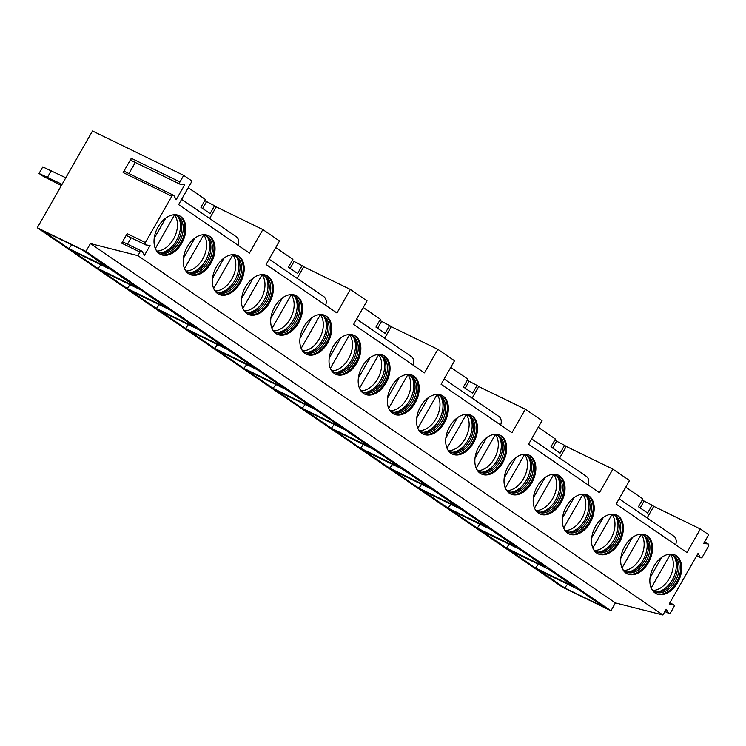 <?xml version="1.0" encoding="UTF-8"?>
<svg xmlns="http://www.w3.org/2000/svg" width="746" height="746" viewBox="0 0 746 746"><rect width="100%" height="100%" fill="white"/><g stroke="black" fill="none" stroke-linecap="round" stroke-linejoin="round"><path stroke-width="1.12" d="M37.3 227.754L562.307 587.102L610.946 610.76L615.422 602.917L662.914 614.993L666.197 609.24L668.537 613.128A1.809 1.203 115.9 0 0 668.901 613.464A1.809 1.203 115.9 0 0 670.691 612.522L673.843 607.011A1.809 1.203 115.9 0 0 673.629 604.698A1.809 1.203 115.9 0 0 673.386 604.624L669.181 604.008L698.07 553.355L700.261 557.421A1.809 1.203 115.9 0 0 700.653 557.803A1.809 1.203 115.9 0 0 702.443 556.861L708.467 546.305A1.809 1.203 115.9 0 0 708.252 543.993A1.809 1.203 115.9 0 0 707.963 543.918L703.664 543.545L708.7 534.723L700.363 529.017L686.945 552.553L616.112 504.063L629.531 480.536L612.867 469.122L599.439 492.658L528.606 444.178L542.034 420.641L525.361 409.237L511.942 432.764L441.11 384.283L454.528 360.747L437.865 349.342L424.446 372.879L353.604 324.389L367.032 300.862L350.368 289.448L336.94 312.984L266.108 264.504L279.526 240.967L262.862 229.563L249.444 253.09L178.611 204.609L192.03 181.082L183.693 175.375L92.485 131.007L37.3 227.754L85.949 251.411L90.425 243.569L137.907 255.645L139.968 252.045A1.809 1.203 115.9 0 1 141.759 251.094A1.809 1.203 115.9 0 1 142.122 251.439L144.472 255.319L150.058 245.518L145.843 244.912A1.809 1.203 115.9 0 1 145.601 244.837A1.809 1.203 115.9 0 1 145.395 242.525L171.794 196.245A1.809 1.203 115.9 0 1 173.585 195.303A1.809 1.203 115.9 0 1 173.977 195.685L176.159 199.76L184.738 184.719L180.439 184.355A1.809 1.203 115.9 0 1 180.15 184.271A1.809 1.203 115.9 0 1 179.945 181.959L183.693 175.375M662.914 614.993L137.907 255.645M209.738 236.37A21.503 14.305 -64.1 0 1 211.491 262.2A21.503 14.305 -64.1 0 1 189.698 274.341A21.503 14.305 -64.1 0 1 188.486 273.633A21.503 14.305 -64.1 0 1 186.724 247.803A21.503 14.305 -64.1 0 1 208.516 235.661A21.503 14.305 -64.1 0 1 209.738 236.37M238.906 256.335A21.503 14.305 -64.1 0 1 240.66 282.165A21.503 14.305 -64.1 0 1 218.867 294.306A21.503 14.305 -64.1 0 1 217.645 293.598A21.503 14.305 -64.1 0 1 215.892 267.767A21.503 14.305 -64.1 0 1 237.685 255.626A21.503 14.305 -64.1 0 1 238.906 256.335M268.066 276.3A21.503 14.305 -64.1 0 1 269.828 302.13A21.503 14.305 -64.1 0 1 248.036 314.271A21.503 14.305 -64.1 0 1 246.814 313.562A21.503 14.305 -64.1 0 1 245.061 287.723A21.503 14.305 -64.1 0 1 266.854 275.591A21.503 14.305 -64.1 0 1 268.066 276.3M297.234 296.265A21.503 14.305 -64.1 0 1 298.997 322.095A21.503 14.305 -64.1 0 1 277.204 334.227A21.503 14.305 -64.1 0 1 275.983 333.518A21.503 14.305 -64.1 0 1 274.23 307.688A21.503 14.305 -64.1 0 1 296.013 295.556A21.503 14.305 -64.1 0 1 297.234 296.265M326.403 316.229A21.503 14.305 -64.1 0 1 328.156 342.06A21.503 14.305 -64.1 0 1 306.373 354.191A21.503 14.305 -64.1 0 1 305.151 353.483A21.503 14.305 -64.1 0 1 303.389 327.653A21.503 14.305 -64.1 0 1 325.181 315.521A21.503 14.305 -64.1 0 1 326.403 316.229M355.572 336.185A21.503 14.305 -64.1 0 1 357.325 362.024A21.503 14.305 -64.1 0 1 335.532 374.156A21.503 14.305 -64.1 0 1 334.32 373.448A21.503 14.305 -64.1 0 1 332.557 347.617A21.503 14.305 -64.1 0 1 354.35 335.476A21.503 14.305 -64.1 0 1 355.572 336.185M384.74 356.15A21.503 14.305 -64.1 0 1 386.493 381.98A21.503 14.305 -64.1 0 1 364.701 394.121A21.503 14.305 -64.1 0 1 363.479 393.412A21.503 14.305 -64.1 0 1 361.726 367.582A21.503 14.305 -64.1 0 1 383.519 355.441A21.503 14.305 -64.1 0 1 384.74 356.15M413.899 376.115A21.503 14.305 -64.1 0 1 415.662 401.945A21.503 14.305 -64.1 0 1 393.869 414.086A21.503 14.305 -64.1 0 1 392.648 413.377A21.503 14.305 -64.1 0 1 390.895 387.547A21.503 14.305 -64.1 0 1 412.687 375.406A21.503 14.305 -64.1 0 1 413.899 376.115M443.068 396.079A21.503 14.305 -64.1 0 1 444.83 421.91A21.503 14.305 -64.1 0 1 423.038 434.051A21.503 14.305 -64.1 0 1 421.816 433.342A21.503 14.305 -64.1 0 1 420.063 407.512A21.503 14.305 -64.1 0 1 441.856 395.371A21.503 14.305 -64.1 0 1 443.068 396.079M472.237 416.044A21.503 14.305 -64.1 0 1 473.999 441.874A21.503 14.305 -64.1 0 1 452.207 454.016A21.503 14.305 -64.1 0 1 450.985 453.307A21.503 14.305 -64.1 0 1 449.223 427.477A21.503 14.305 -64.1 0 1 471.015 415.335A21.503 14.305 -64.1 0 1 472.237 416.044M501.405 436.009A21.503 14.305 -64.1 0 1 503.158 461.839A21.503 14.305 -64.1 0 1 481.366 473.98A21.503 14.305 -64.1 0 1 480.154 473.272A21.503 14.305 -64.1 0 1 478.391 447.432A21.503 14.305 -64.1 0 1 500.184 435.3A21.503 14.305 -64.1 0 1 501.405 436.009M530.574 455.974A21.503 14.305 -64.1 0 1 532.327 481.804A21.503 14.305 -64.1 0 1 510.534 493.945A21.503 14.305 -64.1 0 1 509.322 493.237A21.503 14.305 -64.1 0 1 507.56 467.397A21.503 14.305 -64.1 0 1 529.352 455.265A21.503 14.305 -64.1 0 1 530.574 455.974M559.742 475.939A21.503 14.305 -64.1 0 1 561.496 501.769A21.503 14.305 -64.1 0 1 539.703 513.901A21.503 14.305 -64.1 0 1 538.481 513.192A21.503 14.305 -64.1 0 1 536.728 487.362A21.503 14.305 -64.1 0 1 558.521 475.23A21.503 14.305 -64.1 0 1 559.742 475.939M588.902 495.894A21.503 14.305 -64.1 0 1 590.664 521.734A21.503 14.305 -64.1 0 1 568.872 533.866A21.503 14.305 -64.1 0 1 567.65 533.157A21.503 14.305 -64.1 0 1 565.897 507.327A21.503 14.305 -64.1 0 1 587.689 495.185A21.503 14.305 -64.1 0 1 588.902 495.894M618.07 515.859A21.503 14.305 -64.1 0 1 619.833 541.689A21.503 14.305 -64.1 0 1 598.04 553.83A21.503 14.305 -64.1 0 1 596.819 553.122A21.503 14.305 -64.1 0 1 595.066 527.291A21.503 14.305 -64.1 0 1 616.849 515.15A21.503 14.305 -64.1 0 1 618.07 515.859M647.239 535.824A21.503 14.305 -64.1 0 1 648.992 561.654A21.503 14.305 -64.1 0 1 627.209 573.795A21.503 14.305 -64.1 0 1 625.987 573.087A21.503 14.305 -64.1 0 1 624.225 547.256A21.503 14.305 -64.1 0 1 646.017 535.115A21.503 14.305 -64.1 0 1 647.239 535.824M676.408 555.789A21.503 14.305 -64.1 0 1 678.161 581.619A21.503 14.305 -64.1 0 1 656.368 593.76A21.503 14.305 -64.1 0 1 655.156 593.051A21.503 14.305 -64.1 0 1 653.393 567.221A21.503 14.305 -64.1 0 1 675.186 555.08A21.503 14.305 -64.1 0 1 676.408 555.789M180.569 216.405A21.503 14.305 -64.1 0 1 182.322 242.236A21.503 14.305 -64.1 0 1 160.53 254.377A21.503 14.305 -64.1 0 1 159.318 253.668A21.503 14.305 -64.1 0 1 157.555 227.838A21.503 14.305 -64.1 0 1 179.348 215.697A21.503 14.305 -64.1 0 1 180.569 216.405M178.835 215.463A21.503 14.305 115.9 0 1 179.553 215.911A21.503 14.305 -64.1 0 1 181.511 241.368A21.503 14.305 -64.1 0 1 160.036 254.116M155.83 249.64A20.375 13.549 115.9 0 0 158.105 251.822A20.375 13.549 -64.1 0 0 159.252 252.493A20.375 13.549 -64.1 0 0 179.898 240.995A20.375 13.549 -64.1 0 0 178.238 216.526A20.375 13.549 115.9 0 0 177.082 215.855A20.375 13.549 115.9 0 0 172.718 214.923M176.308 215.519A20.375 13.549 115.9 0 1 176.718 215.781A20.375 13.549 -64.1 0 1 179.031 218.028A20.375 13.549 -64.1 0 1 178.835 239.363A20.375 13.549 -64.1 0 1 162.171 252.689A20.375 13.549 -64.1 0 1 158.516 252.092M178.303 217.151A21.503 14.305 -64.1 0 1 177.427 238.673A21.503 14.305 -64.1 0 1 161.024 252.652M157.136 251.057A21.13 14.053 115.9 0 0 173.501 239.074A21.13 14.053 115.9 0 0 174.639 215.062M155.336 248.586L174.471 215.034M165.799 218.056L154.189 238.403M208.003 235.428A21.503 14.305 115.9 0 1 208.721 235.876A21.503 14.305 -64.1 0 1 210.67 261.333A21.503 14.305 -64.1 0 1 189.204 274.08M184.999 269.604A20.375 13.549 115.9 0 0 187.265 271.786A20.375 13.549 -64.1 0 0 188.421 272.458A20.375 13.549 -64.1 0 0 209.066 260.96A20.375 13.549 -64.1 0 0 207.407 236.491A20.375 13.549 115.9 0 0 206.25 235.82A20.375 13.549 115.9 0 0 201.886 234.887M205.467 235.484A20.375 13.549 115.9 0 1 205.887 235.745A20.375 13.549 -64.1 0 1 208.199 237.983A20.375 13.549 -64.1 0 1 208.003 259.328A20.375 13.549 -64.1 0 1 191.33 272.654A20.375 13.549 -64.1 0 1 187.684 272.057M207.463 237.116A21.503 14.305 -64.1 0 1 206.586 258.638A21.503 14.305 -64.1 0 1 190.193 272.616M186.295 271.022A21.13 14.053 115.9 0 0 202.67 259.039A21.13 14.053 115.9 0 0 203.807 235.027M194.958 238.021L183.357 258.358M184.504 268.551L203.63 234.999M237.172 255.393A21.503 14.305 115.9 0 1 237.89 255.841A21.503 14.305 -64.1 0 1 239.839 281.298A21.503 14.305 -64.1 0 1 218.373 294.045M214.167 289.569A20.375 13.549 115.9 0 0 216.433 291.751A20.375 13.549 -64.1 0 0 217.59 292.423A20.375 13.549 -64.1 0 0 238.235 280.925A20.375 13.549 -64.1 0 0 236.566 256.456A20.375 13.549 115.9 0 0 235.419 255.785A20.375 13.549 115.9 0 0 231.055 254.843M234.636 255.449A20.375 13.549 115.9 0 1 235.046 255.71A20.375 13.549 -64.1 0 1 237.359 257.948A20.375 13.549 -64.1 0 1 237.163 279.293A20.375 13.549 -64.1 0 1 220.499 292.618A20.375 13.549 -64.1 0 1 216.844 292.022M236.631 257.081A21.503 14.305 -64.1 0 1 235.755 278.603A21.503 14.305 -64.1 0 1 219.361 292.581M215.463 290.987A21.13 14.053 115.9 0 0 231.838 279.004A21.13 14.053 115.9 0 0 232.976 254.992M224.126 257.985L212.526 278.323M213.664 288.515L232.799 254.964M266.341 275.358A21.503 14.305 115.9 0 1 267.059 275.806A21.503 14.305 -64.1 0 1 269.008 301.263A21.503 14.305 -64.1 0 1 247.532 314.01M243.327 309.534A20.375 13.549 115.9 0 0 245.602 311.716A20.375 13.549 -64.1 0 0 246.758 312.387A20.375 13.549 -64.1 0 0 267.404 300.89A20.375 13.549 -64.1 0 0 265.735 276.412A20.375 13.549 115.9 0 0 264.578 275.74A20.375 13.549 115.9 0 0 260.223 274.808M263.804 275.414A20.375 13.549 115.9 0 1 264.215 275.675A20.375 13.549 -64.1 0 1 266.527 277.913A20.375 13.549 -64.1 0 1 266.331 299.258A20.375 13.549 -64.1 0 1 249.668 312.583A20.375 13.549 -64.1 0 1 246.012 311.977M265.8 277.046A21.503 14.305 -64.1 0 1 264.923 298.568A21.503 14.305 -64.1 0 1 248.53 312.546M244.632 310.951A21.13 14.053 115.9 0 0 260.997 298.969A21.13 14.053 115.9 0 0 262.144 274.957M253.295 277.95L241.695 298.288M242.832 308.48L261.967 274.929M295.5 295.323A21.503 14.305 115.9 0 1 296.218 295.77A21.503 14.305 -64.1 0 1 298.176 321.228A21.503 14.305 -64.1 0 1 276.701 333.966M272.495 329.499A20.375 13.549 115.9 0 0 274.77 331.681A20.375 13.549 -64.1 0 0 275.927 332.352A20.375 13.549 -64.1 0 0 296.572 320.855A20.375 13.549 -64.1 0 0 294.903 296.376A20.375 13.549 115.9 0 0 293.747 295.705A20.375 13.549 115.9 0 0 289.392 294.773M292.973 295.369A20.375 13.549 115.9 0 1 293.383 295.64A20.375 13.549 -64.1 0 1 295.696 297.878A20.375 13.549 -64.1 0 1 295.5 319.213A20.375 13.549 -64.1 0 1 278.836 332.539A20.375 13.549 -64.1 0 1 275.181 331.942M294.968 297.001A21.503 14.305 -64.1 0 1 294.092 318.533A21.503 14.305 -64.1 0 1 277.699 332.511M273.801 330.916A21.13 14.053 115.9 0 0 290.166 318.934A21.13 14.053 115.9 0 0 291.304 294.922M282.464 297.915L270.863 318.253M272.001 328.436L291.136 294.894M324.669 315.288A21.503 14.305 115.9 0 1 325.387 315.735A21.503 14.305 -64.1 0 1 327.345 341.192A21.503 14.305 -64.1 0 1 305.869 353.93M301.664 349.464A20.375 13.549 115.9 0 0 303.939 351.646A20.375 13.549 -64.1 0 0 305.086 352.317A20.375 13.549 -64.1 0 0 325.732 340.819A20.375 13.549 -64.1 0 0 324.072 316.341A20.375 13.549 115.9 0 0 322.915 315.67A20.375 13.549 115.9 0 0 318.551 314.737M322.141 315.334A20.375 13.549 115.9 0 1 322.552 315.605A20.375 13.549 -64.1 0 1 324.864 317.843A20.375 13.549 -64.1 0 1 324.669 339.178A20.375 13.549 -64.1 0 1 308.005 352.504A20.375 13.549 -64.1 0 1 304.349 351.907M324.137 316.966A21.503 14.305 -64.1 0 1 323.26 338.498A21.503 14.305 -64.1 0 1 306.867 352.476M302.969 350.881A21.13 14.053 115.9 0 0 319.335 338.898A21.13 14.053 115.9 0 0 320.472 314.887M311.632 317.871L300.023 338.218M301.17 348.401L320.304 314.859M353.837 335.252A21.503 14.305 115.9 0 1 354.555 335.7A21.503 14.305 -64.1 0 1 356.504 361.148A21.503 14.305 -64.1 0 1 335.038 373.895M330.832 369.419A20.375 13.549 115.9 0 0 333.098 371.611A20.375 13.549 -64.1 0 0 334.255 372.282A20.375 13.549 -64.1 0 0 354.9 360.775A20.375 13.549 -64.1 0 0 353.24 336.306A20.375 13.549 115.9 0 0 352.084 335.635A20.375 13.549 115.9 0 0 347.72 334.702M351.301 335.299A20.375 13.549 115.9 0 1 351.72 335.569A20.375 13.549 -64.1 0 1 354.033 337.807A20.375 13.549 -64.1 0 1 353.837 359.143A20.375 13.549 -64.1 0 1 337.164 372.468A20.375 13.549 -64.1 0 1 333.518 371.872M353.296 336.931A21.503 14.305 -64.1 0 1 352.42 358.462A21.503 14.305 -64.1 0 1 336.026 372.431M332.129 370.846A21.13 14.053 115.9 0 0 348.503 358.863A21.13 14.053 115.9 0 0 349.641 334.851M340.791 337.835L329.191 358.183M330.338 368.365L349.473 334.823M383.006 355.208A21.503 14.305 115.9 0 1 383.724 355.655A21.503 14.305 -64.1 0 1 385.673 381.113A21.503 14.305 -64.1 0 1 364.207 393.86M360.001 389.384A20.375 13.549 115.9 0 0 362.267 391.566A20.375 13.549 -64.1 0 0 363.423 392.237A20.375 13.549 -64.1 0 0 384.069 380.74A20.375 13.549 -64.1 0 0 382.4 356.271A20.375 13.549 115.9 0 0 381.253 355.6A20.375 13.549 115.9 0 0 376.889 354.667M380.469 355.264A20.375 13.549 115.9 0 1 380.88 355.534A20.375 13.549 -64.1 0 1 383.202 357.772A20.375 13.549 -64.1 0 1 383.006 379.108A20.375 13.549 -64.1 0 1 366.333 392.433A20.375 13.549 -64.1 0 1 362.677 391.837M382.465 356.896A21.503 14.305 -64.1 0 1 381.588 378.418A21.503 14.305 -64.1 0 1 365.195 392.396M361.297 390.811A21.13 14.053 115.9 0 0 377.672 378.828A21.13 14.053 115.9 0 0 378.809 354.816M369.96 357.8L358.36 378.147M359.497 388.33L378.632 354.788M412.174 375.173A21.503 14.305 115.9 0 1 412.892 375.62A21.503 14.305 -64.1 0 1 414.841 401.078A21.503 14.305 -64.1 0 1 393.366 413.825M389.16 409.349A20.375 13.549 115.9 0 0 391.436 411.531A20.375 13.549 -64.1 0 0 392.592 412.202A20.375 13.549 -64.1 0 0 413.237 400.705A20.375 13.549 -64.1 0 0 411.568 376.236A20.375 13.549 115.9 0 0 410.412 375.564A20.375 13.549 115.9 0 0 406.057 374.632M409.638 375.229A20.375 13.549 115.9 0 1 410.048 375.499A20.375 13.549 -64.1 0 1 412.361 377.737A20.375 13.549 -64.1 0 1 412.165 399.073A20.375 13.549 -64.1 0 1 395.501 412.398A20.375 13.549 -64.1 0 1 391.846 411.801M411.633 376.861A21.503 14.305 -64.1 0 1 410.757 398.383A21.503 14.305 -64.1 0 1 394.364 412.361M390.466 410.766A21.13 14.053 115.9 0 0 406.84 398.784A21.13 14.053 115.9 0 0 407.978 374.772M399.129 377.765L387.528 398.112M388.666 408.295L407.801 374.744M441.334 395.138A21.503 14.305 115.9 0 1 442.061 395.585A21.503 14.305 -64.1 0 1 444.01 421.042A21.503 14.305 -64.1 0 1 422.534 433.79M418.329 429.314A20.375 13.549 115.9 0 0 420.604 431.496A20.375 13.549 -64.1 0 0 421.76 432.167A20.375 13.549 -64.1 0 0 442.406 420.669A20.375 13.549 -64.1 0 0 440.737 396.201A20.375 13.549 115.9 0 0 439.58 395.529A20.375 13.549 115.9 0 0 435.226 394.597M438.807 395.194A20.375 13.549 115.9 0 1 439.217 395.455A20.375 13.549 -64.1 0 1 441.529 397.702A20.375 13.549 -64.1 0 1 441.334 419.038A20.375 13.549 -64.1 0 1 424.67 432.363A20.375 13.549 -64.1 0 1 421.014 431.766M440.802 396.825A21.503 14.305 -64.1 0 1 439.926 418.347A21.503 14.305 -64.1 0 1 423.532 432.326M419.634 430.731A21.13 14.053 115.9 0 0 436 418.748A21.13 14.053 115.9 0 0 437.147 394.737M428.297 397.73L416.697 418.068M417.835 428.26L436.97 394.709M470.502 415.102A21.503 14.305 115.9 0 1 471.22 415.55A21.503 14.305 -64.1 0 1 473.178 441.007A21.503 14.305 -64.1 0 1 451.703 453.755M447.497 449.279A20.375 13.549 115.9 0 0 449.773 451.461A20.375 13.549 -64.1 0 0 450.929 452.132A20.375 13.549 -64.1 0 0 471.565 440.634A20.375 13.549 -64.1 0 0 469.905 416.165A20.375 13.549 115.9 0 0 468.749 415.494A20.375 13.549 115.9 0 0 464.385 414.552M467.975 415.158A20.375 13.549 115.9 0 1 468.385 415.419A20.375 13.549 -64.1 0 1 470.698 417.657A20.375 13.549 -64.1 0 1 470.502 439.002A20.375 13.549 -64.1 0 1 453.838 452.328A20.375 13.549 -64.1 0 1 450.183 451.731M469.971 416.79A21.503 14.305 -64.1 0 1 469.094 438.312A21.503 14.305 -64.1 0 1 452.701 452.29M448.803 450.696A21.13 14.053 115.9 0 0 465.168 438.713A21.13 14.053 115.9 0 0 466.306 414.701M457.466 417.695L445.856 438.033M447.003 448.225L466.138 414.673M499.671 435.067A21.503 14.305 115.9 0 1 500.389 435.515A21.503 14.305 -64.1 0 1 502.347 460.972A21.503 14.305 -64.1 0 1 480.872 473.719M476.666 469.243A20.375 13.549 115.9 0 0 478.941 471.425A20.375 13.549 -64.1 0 0 480.088 472.097A20.375 13.549 -64.1 0 0 500.734 460.599A20.375 13.549 -64.1 0 0 499.074 436.121A20.375 13.549 115.9 0 0 497.918 435.45A20.375 13.549 115.9 0 0 493.554 434.517M497.134 435.123A20.375 13.549 115.9 0 1 497.554 435.384A20.375 13.549 -64.1 0 1 499.867 437.622A20.375 13.549 -64.1 0 1 499.671 458.967A20.375 13.549 -64.1 0 1 483.007 472.293A20.375 13.549 -64.1 0 1 479.352 471.686M499.13 436.755A21.503 14.305 -64.1 0 1 498.253 458.277A21.503 14.305 -64.1 0 1 481.86 472.255M477.962 470.661A21.13 14.053 115.9 0 0 494.337 458.678A21.13 14.053 115.9 0 0 495.475 434.666M486.634 437.66L475.025 457.997M476.172 468.19L495.307 434.638M528.839 455.032A21.503 14.305 115.9 0 1 529.557 455.48A21.503 14.305 -64.1 0 1 531.506 480.937A21.503 14.305 -64.1 0 1 510.04 493.675M505.835 489.208A20.375 13.549 115.9 0 0 508.101 491.39A20.375 13.549 -64.1 0 0 509.257 492.062A20.375 13.549 -64.1 0 0 529.902 480.564A20.375 13.549 -64.1 0 0 528.243 456.086A20.375 13.549 115.9 0 0 527.086 455.414A20.375 13.549 115.9 0 0 522.722 454.482M526.303 455.079A20.375 13.549 115.9 0 1 526.723 455.349A20.375 13.549 -64.1 0 1 529.035 457.587A20.375 13.549 -64.1 0 1 528.839 478.923A20.375 13.549 -64.1 0 1 512.166 492.257A20.375 13.549 -64.1 0 1 508.52 491.651M528.299 456.711A21.503 14.305 -64.1 0 1 527.422 478.242A21.503 14.305 -64.1 0 1 511.029 492.22M507.131 490.626A21.13 14.053 115.9 0 0 523.505 478.643A21.13 14.053 115.9 0 0 524.643 454.631M515.794 457.624L504.193 477.962M505.331 488.145L524.466 454.603M558.008 474.997A21.503 14.305 115.9 0 1 558.726 475.444A21.503 14.305 -64.1 0 1 560.675 500.902A21.503 14.305 -64.1 0 1 539.209 513.64M535.003 509.173A20.375 13.549 115.9 0 0 537.269 511.355A20.375 13.549 -64.1 0 0 538.425 512.026A20.375 13.549 -64.1 0 0 559.071 500.529A20.375 13.549 -64.1 0 0 557.402 476.051A20.375 13.549 115.9 0 0 556.246 475.379A20.375 13.549 115.9 0 0 551.891 474.447M555.472 475.043A20.375 13.549 115.9 0 1 555.882 475.314A20.375 13.549 -64.1 0 1 558.195 477.552A20.375 13.549 -64.1 0 1 557.999 498.887A20.375 13.549 -64.1 0 1 541.335 512.213A20.375 13.549 -64.1 0 1 537.679 511.616M557.467 476.675A21.503 14.305 -64.1 0 1 556.591 498.207A21.503 14.305 -64.1 0 1 540.197 512.185M536.299 510.59A21.13 14.053 115.9 0 0 552.674 498.608A21.13 14.053 115.9 0 0 553.812 474.596M544.962 477.58L533.362 497.927M534.5 508.11L553.635 474.568M587.167 494.962A21.503 14.305 115.9 0 1 587.895 495.409A21.503 14.305 -64.1 0 1 589.844 520.857A21.503 14.305 -64.1 0 1 568.368 533.604M564.163 529.138A20.375 13.549 115.9 0 0 566.438 531.32A20.375 13.549 -64.1 0 0 567.594 531.991A20.375 13.549 -64.1 0 0 588.24 520.484A20.375 13.549 -64.1 0 0 586.57 496.015A20.375 13.549 115.9 0 0 585.414 495.344A20.375 13.549 115.9 0 0 581.059 494.412M584.64 495.008A20.375 13.549 115.9 0 1 585.05 495.279A20.375 13.549 -64.1 0 1 587.363 497.517A20.375 13.549 -64.1 0 1 587.167 518.852A20.375 13.549 -64.1 0 1 570.503 532.178A20.375 13.549 -64.1 0 1 566.848 531.581M586.636 496.64A21.503 14.305 -64.1 0 1 585.759 518.172A21.503 14.305 -64.1 0 1 569.366 532.15M565.468 530.555A21.13 14.053 115.9 0 0 581.833 518.573A21.13 14.053 115.9 0 0 582.98 494.561M574.131 497.545L562.531 517.892M563.668 528.075L582.803 494.533M616.336 514.917A21.503 14.305 115.9 0 1 617.054 515.365A21.503 14.305 -64.1 0 1 619.012 540.822A21.503 14.305 -64.1 0 1 597.537 553.569M593.331 549.093A20.375 13.549 115.9 0 0 595.606 551.275A20.375 13.549 -64.1 0 0 596.763 551.947A20.375 13.549 -64.1 0 0 617.399 540.449A20.375 13.549 -64.1 0 0 615.739 515.98A20.375 13.549 115.9 0 0 614.583 515.309A20.375 13.549 115.9 0 0 610.219 514.376M613.809 514.973A20.375 13.549 115.9 0 1 614.219 515.244A20.375 13.549 -64.1 0 1 616.532 517.482A20.375 13.549 -64.1 0 1 616.336 538.817A20.375 13.549 -64.1 0 1 599.672 552.143A20.375 13.549 -64.1 0 1 596.017 551.546M615.804 516.605A21.503 14.305 -64.1 0 1 614.928 538.127A21.503 14.305 -64.1 0 1 598.534 552.105M594.637 550.52A21.13 14.053 115.9 0 0 611.002 538.537A21.13 14.053 115.9 0 0 612.14 514.526M603.3 517.51L591.69 537.857M592.837 548.04L611.972 514.498M645.504 534.882A21.503 14.305 115.9 0 1 646.222 535.33A21.503 14.305 -64.1 0 1 648.181 560.787A21.503 14.305 -64.1 0 1 626.705 573.534M622.5 569.058A20.375 13.549 115.9 0 0 624.775 571.24A20.375 13.549 -64.1 0 0 625.922 571.912A20.375 13.549 -64.1 0 0 646.568 560.414A20.375 13.549 -64.1 0 0 644.908 535.945A20.375 13.549 115.9 0 0 643.751 535.274A20.375 13.549 115.9 0 0 639.387 534.341M642.977 534.938A20.375 13.549 115.9 0 1 643.388 535.208A20.375 13.549 -64.1 0 1 645.7 537.446A20.375 13.549 -64.1 0 1 645.504 558.782A20.375 13.549 -64.1 0 1 628.841 572.107A20.375 13.549 -64.1 0 1 625.185 571.511M644.973 536.57A21.503 14.305 -64.1 0 1 644.096 558.092A21.503 14.305 -64.1 0 1 627.703 572.07M623.805 570.485A21.13 14.053 115.9 0 0 640.171 558.502A21.13 14.053 115.9 0 0 641.308 534.49M632.468 537.474L620.858 557.822M622.005 568.004L641.14 534.453M674.673 554.847A21.503 14.305 115.9 0 1 675.391 555.294A21.503 14.305 -64.1 0 1 677.34 580.752A21.503 14.305 -64.1 0 1 655.874 593.499M651.668 589.023A20.375 13.549 115.9 0 0 653.934 591.205A20.375 13.549 -64.1 0 0 655.091 591.876A20.375 13.549 -64.1 0 0 675.736 580.379A20.375 13.549 -64.1 0 0 674.076 555.91A20.375 13.549 115.9 0 0 672.92 555.238A20.375 13.549 115.9 0 0 668.556 554.306M672.137 554.903A20.375 13.549 115.9 0 1 672.556 555.164A20.375 13.549 -64.1 0 1 674.869 557.411A20.375 13.549 -64.1 0 1 674.673 578.747A20.375 13.549 -64.1 0 1 658 592.072A20.375 13.549 -64.1 0 1 654.354 591.475M674.132 556.535A21.503 14.305 -64.1 0 1 673.256 578.057A21.503 14.305 -64.1 0 1 656.862 592.035M652.964 590.44A21.13 14.053 115.9 0 0 669.339 578.458A21.13 14.053 115.9 0 0 670.477 554.446M661.627 557.439L650.027 577.777M651.174 587.969L670.309 554.418M209.626 218.485L216.247 206.884L262.862 229.563M181.623 199.313L236.314 236.752A9.055 6.733 124.4 0 1 238.123 245.35M188.244 187.722L205.411 199.471L200.935 207.313L210.102 213.589L214.578 205.747L216.247 206.884M297.132 278.37L303.743 266.779L350.368 289.448M275.74 247.607L292.908 259.356L288.441 267.208L297.607 273.474L302.074 265.632L303.743 266.779M384.628 338.264L391.249 326.664L437.865 349.342M363.246 307.501L380.413 319.251L375.937 327.093L385.104 333.369L389.58 325.526L391.249 326.664M472.125 398.159L478.745 386.559L525.361 409.237M450.743 367.386L467.91 379.145L463.434 386.988L472.6 393.263L477.076 385.412L478.745 386.559M559.631 458.044L566.242 446.444L612.867 469.122M538.248 427.281L555.416 439.03L550.94 446.873L560.106 453.148L564.582 445.306L566.242 446.444M625.745 487.175L642.912 498.925L638.436 506.767L647.603 513.043L652.079 505.201L653.748 506.338L647.127 517.938M269.129 259.207L323.811 296.638A9.055 6.733 124.4 0 1 325.629 305.245M356.625 319.101L411.316 356.532A9.055 6.733 124.4 0 1 413.125 365.13M444.131 378.987L498.813 416.417A9.055 6.733 124.4 0 1 500.631 425.024M531.628 438.881L586.319 476.312A9.055 6.733 124.4 0 1 588.128 484.909M675.624 544.804A9.055 6.733 -55.6 0 0 673.815 536.206L619.133 498.776M554.754 440.187L564.582 445.306M467.257 380.292L477.076 385.412M379.751 320.407L389.58 325.526M292.255 260.513L302.074 265.632M204.749 200.627L214.578 205.747M700.363 529.017L653.748 506.338M642.259 500.081L652.079 505.201M552.655 448.057L556.469 441.362M465.159 388.162L468.973 381.476M377.653 328.268L381.467 321.582M290.157 268.383L293.971 261.687M202.651 208.488L206.465 201.802M127.603 236.034A1.809 1.203 115.9 0 1 127.361 235.96A1.809 1.203 115.9 0 1 127.156 233.647L121.719 243.168L139.968 252.045M173.585 195.303L124.936 171.636A1.809 1.203 -64.1 0 0 123.146 172.578L131.296 158.292L179.945 181.959M127.519 244.175L131.156 237.806M123.883 242.562A1.809 1.203 115.9 0 0 123.519 242.226A1.809 1.203 115.9 0 0 121.719 243.168M615.422 602.917L90.425 243.569M610.946 610.76L85.949 251.411M42.792 230.728L82.219 249.91L108.301 267.758L68.874 248.586L42.792 230.728M71.961 250.693L111.387 269.875L137.469 287.723L98.043 268.551L71.961 250.693M101.13 270.658L140.556 289.83L166.638 307.688L127.212 288.506L101.13 270.658M130.298 290.623L169.715 309.795L195.806 327.653L156.38 308.471L130.298 290.623M159.458 310.588L198.884 329.76L224.966 347.617L185.549 328.436L159.458 310.588M188.626 330.553L228.052 349.725L254.134 367.582L214.708 348.401L188.626 330.553M217.795 350.508L257.221 369.69L283.303 387.547L243.877 368.365L217.795 350.508M246.963 370.473L286.389 389.654L312.471 407.502L273.045 388.33L246.963 370.473M276.132 390.438L315.549 409.619L341.64 427.467L302.214 408.295L276.132 390.438M305.3 410.403L344.717 429.584L370.799 447.432L331.383 428.26L305.3 410.403M334.46 430.367L373.886 449.549L399.968 467.397L360.551 448.225L334.46 430.367M363.628 450.332L403.054 469.504L429.137 487.362L389.71 468.18L363.628 450.332M392.797 470.297L432.223 489.469L458.305 507.327L418.879 488.145L392.797 470.297M421.966 490.262L461.392 509.434L487.474 527.291L448.048 508.11L421.966 490.262M451.134 510.217L490.551 529.399L516.642 547.256L477.216 528.075L451.134 510.217M480.293 530.182L519.72 549.364L545.802 567.212L506.385 548.04L480.293 530.182M509.462 550.147L548.888 569.329L574.97 587.177L535.544 568.004L509.462 550.147M538.631 570.112L578.057 589.293L604.139 607.141L564.713 587.969L538.631 570.112M65.797 177.79L42.774 166.917L39.044 173.454L43.212 176.308L61.405 185.493M62.067 184.327L39.044 173.454M51.241 170.703L47.511 177.24M71.719 244.8L68.874 248.586M100.887 264.765L98.043 268.551M130.056 284.73L127.212 288.506M159.215 304.694L156.38 308.471M188.384 324.659L185.549 328.436M217.552 344.615L214.708 348.401M246.721 364.58L243.877 368.365M275.889 384.544L273.045 388.33M305.058 404.509L302.214 408.295M334.217 424.474L331.383 428.26M363.386 444.439L360.551 448.225M392.555 464.404L389.71 468.18M421.723 484.368L418.879 488.145M450.892 504.324L448.048 508.11M480.051 524.289L477.216 528.075M509.22 544.254L506.385 548.04M538.388 564.218L535.544 568.004M567.557 584.183L564.713 587.969M131.79 160.688A1.809 1.203 -64.1 0 1 131.501 160.604A1.809 1.203 -64.1 0 1 131.296 158.292M128.946 173.585L135.296 162.451M640.161 507.942L643.975 501.256M668.537 613.128L664.966 611.384M127.156 233.647L145.395 242.525M123.146 172.578L171.794 196.245M707.963 543.918L704.438 542.202M700.261 557.421L696.736 555.705M673.386 604.624L669.824 602.88M664.9 611.515L668.901 613.464M127.361 235.96L145.601 244.837M123.519 242.226L141.759 251.094M131.501 160.604L180.15 184.271M696.643 555.854L700.653 557.803M704.466 542.146L708.252 543.993M669.843 602.852L673.629 604.698"/></g></svg>
